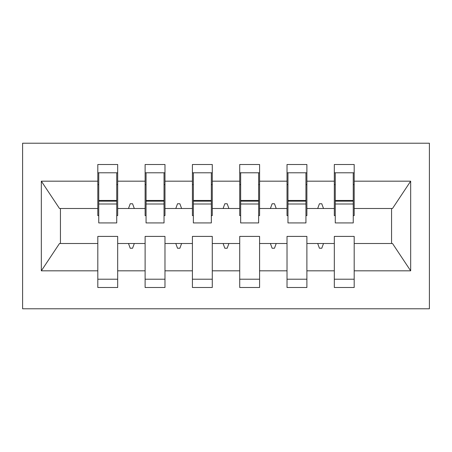 <?xml version="1.0" encoding="UTF-8"?>
<svg xmlns="http://www.w3.org/2000/svg" width="452" height="452" viewBox="0 0 452 452"><rect width="100%" height="100%" fill="white"/><g stroke="black" fill="none" stroke-linecap="round" stroke-linejoin="round"><path stroke-width="0.68" d="M22.6 308.778L429.4 308.778L429.4 143.222L22.6 143.222L22.6 308.778M353.244 215.593L354.187 215.593L354.187 208.496L392.511 208.496L410.67 181.179L410.67 270.821L354.187 270.821L354.187 236.407L334.322 236.407L334.322 243.504L306.885 243.504L306.885 236.407L287.02 236.407L287.02 243.504L259.584 243.504L259.584 236.407L239.718 236.407L239.718 243.504L212.282 243.504L212.282 236.407L192.416 236.407L192.416 243.504L164.98 243.504L164.98 236.407L145.115 236.407L145.115 243.504L117.678 243.504L117.678 287.495L97.813 287.495L97.813 243.504L59.489 243.504L41.33 270.821L41.33 181.179L59.489 208.496L97.813 208.496L97.813 181.179L41.33 181.179M354.187 270.821L354.187 287.495L334.322 287.495L334.322 243.504M354.187 208.496L354.187 164.505L334.322 164.505L334.322 181.179L306.885 181.179L306.885 215.593L305.942 215.593M335.271 215.593L334.322 215.593L334.322 181.179M334.322 270.821L306.885 270.821L306.885 287.495L287.02 287.495L287.02 243.504M306.885 181.179L306.885 164.505L287.02 164.505L287.02 181.179L259.584 181.179L259.584 215.593L258.64 215.593M287.964 215.593L287.02 215.593L287.02 181.179M287.02 270.821L259.584 270.821L259.584 287.495L239.718 287.495L239.718 243.504M259.584 181.179L259.584 164.505L239.718 164.505L239.718 181.179L212.282 181.179L212.282 215.593L211.338 215.593M240.662 215.593L239.718 215.593L239.718 181.179M239.718 270.821L212.282 270.821L212.282 287.495L192.416 287.495L192.416 243.504M212.282 181.179L212.282 164.505L192.416 164.505L192.416 181.179L164.98 181.179L164.98 215.593L164.036 215.593M193.36 215.593L192.416 215.593L192.416 181.179M192.416 270.821L164.98 270.821L164.98 287.495L145.115 287.495L145.115 243.504M164.98 181.179L164.98 164.505L145.115 164.505L145.115 181.179L117.678 181.179L117.678 164.505L97.813 164.505L97.813 181.179M146.058 215.593L145.115 215.593L145.115 181.179M117.678 243.504L117.678 236.407L97.813 236.407L97.813 243.504M97.813 208.496L97.813 215.593L98.756 215.593M306.885 270.821L306.885 243.504M259.584 270.821L259.584 243.504M212.282 270.821L212.282 243.504M164.98 270.821L164.98 243.504M410.67 181.179L354.187 181.179M145.115 270.821L117.678 270.821M97.813 270.821L41.33 270.821M317.699 208.496L323.508 208.496L321.784 203.767L319.423 203.767L317.699 208.496L306.885 208.496M334.322 208.496L323.508 208.496M317.699 243.504L319.423 248.233L321.784 248.233L323.508 243.504M270.398 208.496L276.206 208.496L274.483 203.767L272.121 203.767L270.398 208.496L259.584 208.496M287.02 208.496L276.206 208.496M270.398 243.504L272.121 248.233L274.483 248.233L276.206 243.504M223.096 208.496L228.904 208.496L227.181 203.767L224.819 203.767L223.096 208.496L212.282 208.496M239.718 208.496L228.904 208.496M223.096 243.504L224.819 248.233L227.181 248.233L228.904 243.504M175.794 208.496L181.602 208.496L179.879 203.767L177.517 203.767L175.794 208.496L164.98 208.496M192.416 208.496L181.602 208.496M175.794 243.504L177.517 248.233L179.879 248.233L181.602 243.504M128.492 208.496L134.3 208.496L132.577 203.767L130.216 203.767L128.492 208.496L117.678 208.496L117.678 181.179M145.115 208.496L134.3 208.496M128.492 243.504L130.216 248.233L132.577 248.233L134.3 243.504M117.678 208.496L117.678 215.593L116.729 215.593M410.67 270.821L392.511 243.504L354.187 243.504M60.444 208.496L60.444 243.504M391.556 243.504L391.556 208.496M97.813 172.783L98.756 172.783L97.813 172.783M98.756 204.005L98.756 172.783L117.678 172.783L116.729 172.783L116.729 222.926L98.756 222.926L98.756 204.005L116.729 204.005M97.813 279.217L117.678 279.217M145.115 172.783L146.058 172.783L145.115 172.783M146.058 204.005L146.058 172.783L164.98 172.783L164.036 172.783L164.036 222.926L146.058 222.926L146.058 204.005L164.036 204.005M145.115 279.217L164.98 279.217M192.416 172.783L193.36 172.783L192.416 172.783M193.36 204.005L193.36 172.783L212.282 172.783L211.338 172.783L211.338 222.926L193.36 222.926L193.36 204.005L211.338 204.005M192.416 279.217L212.282 279.217M239.718 172.783L240.662 172.783L239.718 172.783M240.662 204.005L240.662 172.783L259.584 172.783L258.64 172.783L258.64 222.926L240.662 222.926L240.662 204.005L258.64 204.005M239.718 279.217L259.584 279.217M287.02 172.783L287.964 172.783L287.02 172.783M287.964 204.005L287.964 172.783L306.885 172.783L305.942 172.783L305.942 222.926L287.964 222.926L287.964 204.005L305.942 204.005M287.02 279.217L306.885 279.217M334.322 172.783L335.271 172.783L334.322 172.783M335.271 204.005L335.271 172.783L354.187 172.783L353.244 172.783L353.244 222.926L335.271 222.926L335.271 204.005L353.244 204.005M334.322 279.217L354.187 279.217M116.729 184.608L117.678 184.608M97.813 184.608L98.756 184.608M98.756 201.168L116.729 201.168M164.036 184.608L164.98 184.608M145.115 184.608L146.058 184.608M146.058 201.168L164.036 201.168M211.338 184.608L212.282 184.608M192.416 184.608L193.36 184.608M193.36 201.168L211.338 201.168M258.64 184.608L259.584 184.608M239.718 184.608L240.662 184.608M240.662 201.168L258.64 201.168M305.942 184.608L306.885 184.608M287.02 184.608L287.964 184.608M287.964 201.168L305.942 201.168M353.244 184.608L354.187 184.608M334.322 184.608L335.271 184.608M335.271 201.168L353.244 201.168M98.756 200.451L116.729 200.451M146.058 200.451L164.036 200.451M193.36 200.451L211.338 200.451M240.662 200.451L258.64 200.451M287.964 200.451L305.942 200.451M335.271 200.451L353.244 200.451"/></g></svg>
